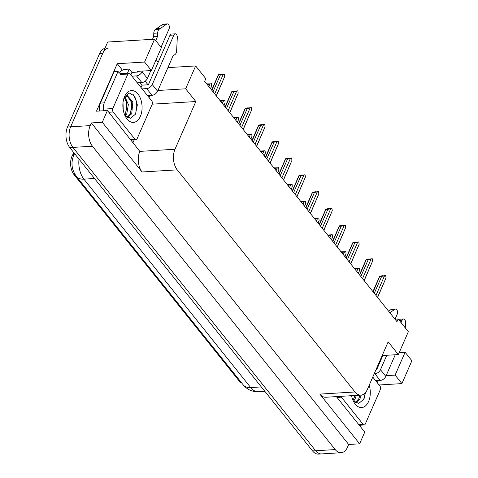 <?xml version="1.0" encoding="UTF-8"?>
<svg xmlns="http://www.w3.org/2000/svg" width="478" height="478" viewBox="0 0 478 478"><rect width="100%" height="100%" fill="white"/><g stroke="black" fill="none" stroke-linecap="round" stroke-linejoin="round"><path stroke-width="0.72" d="M241.701 382.974A13.217 7.935 -93.5 0 1 238.91 380.661L74.054 174.661A13.217 7.935 -93.5 0 1 72.029 156.121A13.217 7.935 -93.5 0 1 72.913 154.448L73.953 152.817M341.125 452.726A14.687 8.819 -93.5 0 1 335.209 449.577L92.439 146.22A14.687 8.819 -93.5 0 1 90.187 125.618L91.358 122.936L348.683 444.48L347.512 447.163A14.687 8.819 -93.5 0 1 341.125 452.726L321.586 453.909A14.687 8.819 -93.5 0 1 315.671 450.76L72.901 147.403A14.687 8.819 -93.5 0 1 70.654 126.801L107.687 42.028L154.573 39.19L144.583 62.05L117.235 63.711L122.41 70.176M134.193 139.917L133.045 142.54M157.913 90.485L185.655 88.8L195.843 101.533L174.996 149.25L139.833 151.383L107.425 110.532L96.49 111.195L117.235 63.711M174.996 149.25A14.687 8.819 86.5 0 0 177.242 169.851L355.005 391.972L319.842 394.105L359.623 443.817L364.756 432.076L336.369 396.615M319.842 394.105A14.687 8.819 86.5 0 0 325.757 397.254L360.92 395.127A14.687 8.819 86.5 0 0 367.313 389.558L388.16 341.842L398.347 354.574L382.167 355.554M139.833 151.383A14.687 8.819 86.5 0 0 142.08 171.984L102.298 122.272L91.358 122.936M107.425 110.532L102.298 122.272M399.208 352.609L405.105 352.25L411.899 360.735L401.908 383.595L379.084 384.981M359.623 443.817L348.683 444.48M144.583 62.05L151.377 70.541L161.361 47.681L154.573 39.19M158.224 62.182L156.157 59.601M398.347 354.574L408.332 331.714L398.144 318.981L396.973 321.664L204.656 81.356L205.833 78.673L195.639 65.94L167.903 67.619M398.144 318.981L394.977 319.173M355.005 391.972A14.687 8.819 86.5 0 0 360.92 395.127M195.843 101.533L152.207 104.174M386.128 375.654L395.115 375.111L401.908 383.595M376.007 369.655L376.258 369.972M151.377 70.541L137.311 71.389L137.849 72.07M145.163 81.2L148.043 84.797M185.655 88.8L195.639 65.94M405.105 352.25L395.115 375.111M104.939 48.314A14.687 8.819 -93.5 0 0 99.532 53.727L67.523 126.993A14.687 8.819 -93.5 0 0 69.776 147.594L312.546 450.951A14.687 8.819 -93.5 0 0 318.462 454.1L321.586 453.909A14.687 8.819 -93.5 0 1 315.671 450.76L72.901 147.403A14.687 8.819 -93.5 0 1 70.654 126.801L102.662 53.536A14.687 8.819 -93.5 0 1 109.05 47.973M354.503 268.6L359.342 268.57L359.456 270.691L358.303 273.344M356.749 271.402L357.908 268.75L359.139 268.319M358.398 273.464L359.456 270.691M357.908 268.75L355.046 269.329M382.549 275.961L385.71 275.513L386.027 277.885L377.518 297.358M373.151 291.897L379.783 276.23L382.579 275.704M375.965 295.416L384.473 275.943L379.819 276.637L379.783 276.23M381.611 276.523L374.28 293.313M384.473 275.943L385.71 275.513M377.614 297.477L386.027 277.885M341.065 251.81L345.899 251.775L346.018 253.896L344.859 256.549M343.312 254.613L344.471 251.96L345.702 251.53M344.961 256.674L346.018 253.896M344.471 251.96L341.609 252.539M327.627 235.015L332.264 234.734L332.58 237.106L331.421 239.759M329.868 237.817L331.027 235.164L332.264 234.734M331.517 239.878L332.58 237.106M331.027 235.164L328.165 235.75M314.189 218.225L318.826 217.944L319.143 220.316L317.984 222.963M316.43 221.027L317.589 218.374L318.826 217.944M318.079 223.089L319.143 220.316M317.589 218.374L314.727 218.954M369.112 259.166L372.266 258.723L372.589 261.09L364.081 280.568M359.707 275.107L366.345 259.435L369.141 258.915M362.527 278.626L371.036 259.154L368.174 259.733L366.375 259.841L366.345 259.435M368.174 259.733L360.842 276.517M371.036 259.154L372.266 258.723M364.176 280.688L372.589 261.09M355.674 242.376L358.829 241.928L359.151 244.3L350.643 263.772M346.269 258.311L352.907 242.645L355.704 242.119M349.089 261.83L357.598 242.358L354.736 242.944L352.937 243.051L352.907 242.645M354.736 242.944L347.398 259.727M357.598 242.358L358.829 241.928M350.738 263.892L359.151 244.3M342.23 225.58L345.391 225.138L345.708 227.51L337.199 246.983M332.831 241.521L339.47 225.849L342.266 225.329M335.652 245.041L344.16 225.568L341.298 226.148L339.5 226.255L339.47 225.849M341.298 226.148L333.961 242.932M344.16 225.568L345.391 225.138M337.301 247.102L345.708 227.51M328.792 208.79L331.953 208.342L332.27 210.714L323.761 230.187M319.394 224.726L326.032 209.059L328.828 208.533M322.208 228.245L330.716 208.772L327.854 209.358L326.062 209.466L326.032 209.059M327.854 209.358L320.523 226.142M330.716 208.772L331.953 208.342M323.863 230.306L332.27 210.714M131.946 76.157L136.487 75.883L141.823 82.551A4.894 2.982 -38.7 0 0 147.409 78.482L150.863 70.571M161.044 47.274L169.045 28.955A3.125 1.876 -93.5 0 0 169.116 25.609A3.125 1.876 -93.5 0 0 167.306 23.9A3.125 1.876 -93.5 0 0 166.691 24.121L159.001 29.385L155.093 29.624L162.783 24.354L166.691 24.121M141.823 82.551L137.282 82.831M140.102 82.658L142.103 85.156L148.353 84.779L169.989 35.253L173.896 35.019A3.125 1.876 -93.5 0 1 175.259 33.83A3.125 1.876 -93.5 0 1 177.32 37.404L176.603 51.379A4.894 2.94 -93.5 0 1 174.936 54.576L173.09 55.747L157.597 91.214L152.261 84.54A4.894 2.982 141.3 0 1 146.674 88.615L152.016 95.283L147.469 95.558M141.058 87.552L142.103 85.156M123.479 73.451L127.775 73.188M130.87 74.819L131.916 72.429L138.166 72.047L138.483 71.318M127.572 72.931L129.245 69.095L131.916 72.429M150.002 95.409L149.064 97.554M99.544 111.01A9.787 5.879 86.5 0 1 99.627 105.65A9.787 5.879 -93.5 0 1 100.404 103.099L114.14 71.646L118.048 71.407L104.306 102.86L100.404 103.099M103.451 110.777A9.787 5.879 -93.5 0 1 104.306 102.86M132.167 140.042A9.787 5.879 -93.5 0 1 131.611 140.753M120.695 73.732A9.787 5.879 -93.5 0 1 118.048 71.407M119.548 73.05A4.894 2.982 141.3 0 1 124.949 69.352L129.245 69.095M142.133 88.89L146.674 88.615M152.016 95.283A4.894 2.982 -38.7 0 0 157.597 91.214M173.896 35.019L152.261 84.54M175.259 33.83L171.351 34.069A3.125 1.876 86.5 0 0 169.989 35.253M142.39 71.085L142.074 71.814A4.894 2.982 141.3 0 1 136.487 75.883M157.567 36.352L153.659 36.585L153.779 33.257L157.686 33.024L157.567 36.352L155.703 40.606M152.464 39.316L153.659 36.585M167.306 23.9L163.398 24.139A3.125 1.876 86.5 0 0 162.783 24.354M153.779 33.257A4.894 2.94 -93.5 0 1 155.093 29.624M157.686 33.024A4.894 2.94 -93.5 0 1 159.001 29.385M160.267 28.471L156.366 28.71M395.061 319.167L397.26 314.124A3.125 1.876 -93.5 0 0 397.332 310.778A3.125 1.876 -93.5 0 0 395.521 309.069A3.125 1.876 -93.5 0 0 394.906 309.29L389.827 312.737M378.218 380.578L377.279 382.723M360.382 425.211A9.787 5.879 -93.5 0 1 359.832 425.928M374.184 373.832L374.895 373.784L380.231 380.458L375.684 380.733M375.857 369.996L376.568 369.948L382.878 355.513M380.231 380.458A4.894 2.982 -38.7 0 0 385.812 376.383L395.258 354.76M399.25 320.362L402.112 320.188A3.125 1.876 -93.5 0 1 403.474 319.005A3.125 1.876 -93.5 0 1 405.541 322.578L405.278 327.89M402.112 320.188L401.054 322.614M386.786 355.274L380.476 369.715A4.894 2.982 141.3 0 1 374.895 373.784M403.474 319.005L399.566 319.238A3.125 1.876 86.5 0 0 398.7 319.668M395.521 309.069L391.619 309.308A3.125 1.876 86.5 0 0 390.998 309.529L388.572 311.172M124.555 96.58A15.959 9.584 -93.5 0 1 124.65 96.377A15.959 9.584 -93.5 0 1 137.993 94.041A15.959 9.584 -93.5 0 1 140.377 116.345A15.959 9.584 -93.5 0 1 125.923 117.421A15.959 9.584 -93.5 0 1 124.555 96.58M124.985 115.658L130.536 118.233L135.489 114.188L137.353 104.885L134.682 96.18L129.353 93.013L124.459 96.867M127.447 117.702L131.731 113.692L132.878 101.796L127.363 95.69L124.035 98.121A11.066 6.644 86.5 0 0 123.91 98.307M127.005 117.451L130.488 113.77L131.856 102.782L127.196 95.881L126.754 95.785M124.806 115.264L125.529 114.069L126.891 103.081L124.382 97.59M125.35 116.076L126.766 113.991L128.367 104.503L124.961 96.891M123.24 109.94L123.007 102.603M137.055 138.883A2.45 1.47 -93.5 0 1 135.991 139.809A2.45 1.47 -93.5 0 1 135.005 139.283L113.172 112.001A2.45 1.47 -93.5 0 1 112.796 108.572L127.877 74.048A2.45 1.47 -93.5 0 1 128.946 73.122A2.45 1.47 -93.5 0 1 129.932 73.642L151.759 100.924A2.45 1.47 -93.5 0 1 152.135 104.359L137.055 138.883M127.877 74.048L120.068 74.52A2.45 1.47 -93.5 0 1 121.131 73.594L128.946 73.122M126.813 110.442L126.3 100.96M131.779 110.137L131.259 100.655M135.913 113.31L136.475 101.372L133.559 94.805M369.213 385.208A15.959 9.584 -93.5 0 1 368.592 401.52A15.959 9.584 -93.5 0 1 354.138 402.59A15.959 9.584 -93.5 0 1 351.563 395.688M353.2 400.833L358.751 403.402L363.704 399.363L365.55 392.498M355.668 402.87L359.946 398.861L361.266 395.091M355.22 402.625L358.703 398.939L359.994 395.312M353.027 400.433L355.029 395.611M353.565 401.245L354.981 399.166L356.301 395.402M372.762 377.082L379.98 386.099A2.45 1.47 -93.5 0 1 380.351 389.528L365.27 424.052A2.45 1.47 -93.5 0 1 364.206 424.978A2.45 1.47 -93.5 0 1 363.22 424.452L341.388 397.176A2.45 1.47 -93.5 0 1 340.945 396.334M364.134 398.479L365.18 392.922M300.752 201.429L305.388 201.148L305.705 203.52L304.546 206.173M302.992 204.231L304.151 201.579L305.388 201.148M304.641 206.293L305.705 203.52M304.151 201.579L301.289 202.164M287.314 184.639L292.148 184.61L292.267 186.731L291.108 189.384M289.554 187.442L290.714 184.789L291.944 184.359M291.204 189.503L292.267 186.731M290.714 184.789L287.852 185.368M273.87 167.844L278.71 167.814L278.823 169.935L277.67 172.588M276.117 170.646L277.276 167.993L278.507 167.563M277.766 172.707L278.823 169.935M277.276 167.993L274.414 168.579M315.355 191.995L318.515 191.553L318.832 193.925L310.324 213.397M305.956 207.936L312.594 192.264L315.39 191.744M308.77 211.455L317.278 191.983L312.624 192.67L312.594 192.264M314.416 192.562L307.085 209.346M317.278 191.983L318.515 191.553M310.419 213.517L318.832 193.925M301.917 175.205L305.078 174.757L305.394 177.129L296.886 196.601M292.518 191.14L299.15 175.474L301.947 174.948M295.332 194.66L303.841 175.187L300.979 175.773L299.186 175.88L299.15 175.474M300.979 175.773L293.647 192.556M303.841 175.187L305.078 174.757M296.981 196.721L305.394 177.129M288.479 158.409L291.634 157.967L291.956 160.339L283.448 179.812M279.074 174.351L285.713 158.678L288.509 158.158M281.895 177.87L290.403 158.397L287.541 158.977L285.742 159.084L285.713 158.678M287.541 158.977L280.21 175.761M290.403 158.397L291.634 157.967M283.544 179.931L291.956 160.339M260.432 151.054L265.069 150.773L265.386 153.145L264.226 155.798M262.679 153.856L263.838 151.203L265.069 150.773M264.328 155.918L265.386 153.145M263.838 151.203L260.976 151.783M246.995 134.264L251.828 134.228L251.948 136.35L250.789 139.002M249.235 137.061L250.394 134.408L251.631 133.983M250.884 139.122L251.948 136.35M250.394 134.408L247.532 134.993M233.557 117.469L238.193 117.188L238.51 119.56L237.351 122.213M235.797 120.271L236.957 117.618L238.193 117.188M237.446 122.332L238.51 119.56M236.957 117.618L234.095 118.197M220.119 100.679L224.953 100.643L225.072 102.764L223.913 105.417M222.36 103.475L223.519 100.828L224.756 100.398M224.009 105.536L225.072 102.764M223.519 100.828L220.657 101.408M206.681 83.883L211.515 83.853L211.635 85.974L210.475 88.627M208.922 86.685L210.081 84.032L211.312 83.602M210.571 88.747L211.635 85.974M210.081 84.032L207.219 84.612M275.041 141.619L278.196 141.177L278.519 143.543L270.01 163.016M265.637 157.555L272.275 141.888L275.071 141.363M268.457 161.08L276.965 141.602L274.103 142.187L272.305 142.295L272.275 141.888M274.103 142.187L266.766 158.971M276.965 141.602L278.196 141.177M270.106 163.141L278.519 143.543M261.597 124.824L264.758 124.382L265.075 126.754L256.567 146.226M252.199 140.765L258.837 125.099L261.633 124.573M255.019 144.284L263.527 124.812L260.665 125.391L258.867 125.499L258.837 125.099M260.665 125.391L253.328 142.175M263.527 124.812L264.758 124.382M256.668 146.346L265.075 126.754M248.16 108.034L251.32 107.592L251.637 109.958L243.129 129.43M238.761 123.969L245.399 108.303L248.196 107.777M241.575 127.495L250.084 108.022L245.429 108.709L245.399 108.303M247.222 108.602L239.89 125.385M250.084 108.022L251.32 107.592M243.23 129.556L251.637 109.958M234.722 91.244L237.883 90.796L238.199 93.168L229.691 112.641M225.323 107.18L231.961 91.513L234.758 90.987M228.137 110.699L236.646 91.226L233.784 91.806L231.991 91.913L231.961 91.513M233.784 91.806L226.453 108.59M236.646 91.226L237.883 90.796M229.787 112.76L238.199 93.168M221.284 74.448L224.445 74.006L224.762 76.372L216.253 95.845M211.885 90.384L218.518 74.717L221.314 74.192M214.7 93.909L223.208 74.437L218.554 75.124L218.518 74.717M220.346 75.016L213.015 91.8M223.208 74.437L224.445 74.006M216.349 95.97L224.762 76.372M72.913 154.448L74.204 154.37M90.187 125.618L67.523 126.993M92.439 146.22L69.776 147.594M335.209 449.577L312.546 450.951M177.242 169.851L142.08 171.984M238.91 380.661L239.807 380.602M74.054 174.661L75.106 174.595M79.001 159.126A19.58 11.753 86.5 0 0 83.907 179.142L250.705 387.562A19.58 11.753 86.5 0 0 258.592 391.763C252.264 391.924 247.132 389.612 243.194 384.844A17.13 10.432 -38.7 0 0 250.705 387.562L261.305 386.923M94.513 178.497L83.907 179.142A17.13 10.432 141.3 0 1 76.402 176.418C71.634 169.827 70.738 162.825 73.702 155.422L74.604 153.623M99.532 53.727L102.662 53.536M147.409 78.482L142.074 71.814M385.812 376.383L380.476 369.715M390.998 309.529L394.906 309.29M135.005 139.283L130.649 139.546M112.796 108.572L104.981 109.044M113.172 112.001L108.817 112.264M363.22 424.452L358.864 424.715M341.388 397.176L337.032 397.439M243.194 384.844L76.402 176.418M258.592 391.763L264.878 391.38M372.918 291.61L379.538 276.451M359.48 274.814L366.1 259.662M346.036 258.024L352.662 242.866M332.598 241.229L339.219 226.076M319.161 224.439L325.781 209.28M135.991 139.809L131.091 140.102M364.206 424.978L359.307 425.277M305.723 207.643L312.343 192.491M292.285 190.853L298.905 175.695M278.847 174.058L285.468 158.905M265.404 157.268L272.03 142.109M251.966 140.472L258.586 125.32M238.528 123.683L245.148 108.53M225.09 106.887L231.711 91.734M211.652 90.097L218.273 74.944"/></g></svg>
